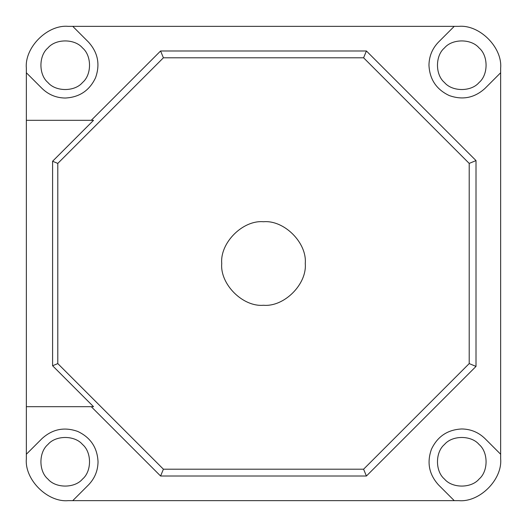 <?xml version="1.0" encoding="UTF-8"?>
<svg xmlns="http://www.w3.org/2000/svg" width="527" height="527" viewBox="0 0 527 527"><rect width="100%" height="100%" fill="white"/><g stroke="black" fill="none" stroke-linecap="round" stroke-linejoin="round"><path stroke-width="0.79" d="M65.223 98.035C79.373 97.337 89.478 90.585 95.539 77.779C100.308 64.439 97.936 52.522 88.424 42.022C97.936 52.522 100.308 64.439 95.539 77.779C89.478 90.585 79.373 97.337 65.223 98.035C56.224 97.897 48.491 94.689 42.022 88.424L26.35 72.752L26.35 120.314L93.529 120.314L26.35 120.314L26.35 406.686L93.529 406.686L26.35 406.686L26.35 454.248L42.022 438.576C52.522 429.064 64.439 426.692 77.779 431.461C64.439 426.692 52.522 429.064 42.022 438.576L26.35 454.248L26.35 458.885C24.486 479.55 47.45 502.514 68.115 500.65L454.248 500.65L438.576 484.978C429.064 474.478 426.692 462.561 431.461 449.221C426.692 462.561 429.064 474.478 438.576 484.978L454.248 500.65L458.885 500.65C479.55 502.514 502.514 479.55 500.65 458.885L500.65 454.248L500.65 458.885C502.514 479.55 479.55 502.514 458.885 500.65L68.115 500.65C47.45 502.514 24.486 479.55 26.35 458.885L26.35 68.115L26.35 72.752L42.022 88.424C48.491 94.689 56.224 97.897 65.223 98.035M98.035 461.777C97.337 447.627 90.585 437.522 77.779 431.461C90.585 437.522 97.337 447.627 98.035 461.777C97.897 470.776 94.689 478.509 88.424 484.978L72.752 500.65L88.424 484.978C94.689 478.509 97.897 470.776 98.035 461.777M461.777 428.965C447.627 429.663 437.522 436.415 431.461 449.221C437.522 436.415 447.627 429.663 461.777 428.965C470.776 429.103 478.509 432.311 484.978 438.576L500.65 454.248L500.65 72.752L484.978 88.424C474.478 97.936 462.561 100.308 449.221 95.539C462.561 100.308 474.478 97.936 484.978 88.424L500.65 72.752L500.65 68.115C502.514 47.45 479.55 24.486 458.885 26.35L454.248 26.35L438.576 42.022C432.311 48.491 429.103 56.224 428.965 65.223C429.663 79.373 436.415 89.478 449.221 95.539C436.415 89.478 429.663 79.373 428.965 65.223C429.103 56.224 432.311 48.491 438.576 42.022L454.248 26.35L72.752 26.35L88.424 42.022L72.752 26.35L68.115 26.35C47.45 24.486 24.486 47.45 26.35 68.115C24.486 47.45 47.45 24.486 68.115 26.35L458.885 26.35C479.55 24.486 502.514 47.45 500.65 68.115L500.65 454.248L484.978 438.576C478.509 432.311 470.776 429.103 461.777 428.965M444.478 82.522C452.265 91.85 471.29 91.85 479.069 82.522C488.404 74.735 488.404 55.71 479.069 47.931C471.29 38.596 452.265 38.596 444.478 47.931C435.15 55.71 435.15 74.735 444.478 82.522C435.15 74.735 435.15 55.71 444.478 47.931C452.265 38.596 471.29 38.596 479.069 47.931C488.404 55.71 488.404 74.735 479.069 82.522C471.29 91.85 452.265 91.85 444.478 82.522M82.522 82.522C91.85 74.735 91.85 55.71 82.522 47.931C74.735 38.596 55.71 38.596 47.931 47.931C38.596 55.71 38.596 74.735 47.931 82.522C55.71 91.85 74.735 91.85 82.522 82.522C74.735 91.85 55.71 91.85 47.931 82.522C38.596 74.735 38.596 55.71 47.931 47.931C55.71 38.596 74.735 38.596 82.522 47.931C91.85 55.71 91.85 74.735 82.522 82.522M82.522 444.478C74.735 435.15 55.71 435.15 47.931 444.478C38.596 452.265 38.596 471.29 47.931 479.069C55.71 488.404 74.735 488.404 82.522 479.069C91.85 471.29 91.85 452.265 82.522 444.478C91.85 452.265 91.85 471.29 82.522 479.069C74.735 488.404 55.71 488.404 47.931 479.069C38.596 471.29 38.596 452.265 47.931 444.478C55.71 435.15 74.735 435.15 82.522 444.478M444.478 444.478C435.15 452.265 435.15 471.29 444.478 479.069C452.265 488.404 471.29 488.404 479.069 479.069C488.404 471.29 488.404 452.265 479.069 444.478C471.29 435.15 452.265 435.15 444.478 444.478C452.265 435.15 471.29 435.15 479.069 444.478C488.404 452.265 488.404 471.29 479.069 479.069C471.29 488.404 452.265 488.404 444.478 479.069C435.15 471.29 435.15 452.265 444.478 444.478M221.735 263.5C219.871 284.165 242.835 307.129 263.5 305.265C284.165 307.129 307.129 284.165 305.265 263.5C307.129 242.835 284.165 219.871 263.5 221.735C242.835 219.871 219.871 242.835 221.735 263.5C219.871 242.835 242.835 219.871 263.5 221.735C284.165 219.871 307.129 242.835 305.265 263.5C307.129 284.165 284.165 307.129 263.5 305.265C242.835 307.129 219.871 284.165 221.735 263.5M52.595 161.249L93.529 120.314L52.595 161.249L52.595 365.751L52.595 161.249L57.799 163.41L52.595 161.249M93.529 406.686L52.595 365.751L57.799 363.59L57.799 163.41L163.41 57.799L160.583 50.987L366.417 50.987L476.013 160.583L476.013 366.417L366.417 476.013L160.583 476.013L163.41 469.201L57.799 363.59L52.595 365.751L93.529 406.686M91.257 406.686L160.583 476.013L91.257 406.686M91.257 120.314L160.583 50.987L91.257 120.314M469.201 363.59L363.59 469.201L366.417 476.013L476.013 366.417L469.201 363.59L476.013 366.417L476.013 160.583L366.417 50.987L160.583 50.987L163.41 57.799L363.59 57.799L366.417 50.987L363.59 57.799L469.201 163.41L476.013 160.583L469.201 163.41L469.201 363.59L469.201 163.41L363.59 57.799L163.41 57.799L57.799 163.41L57.799 363.59L163.41 469.201L160.583 476.013L366.417 476.013L363.59 469.201L163.41 469.201L363.59 469.201L469.201 363.59"/></g></svg>
